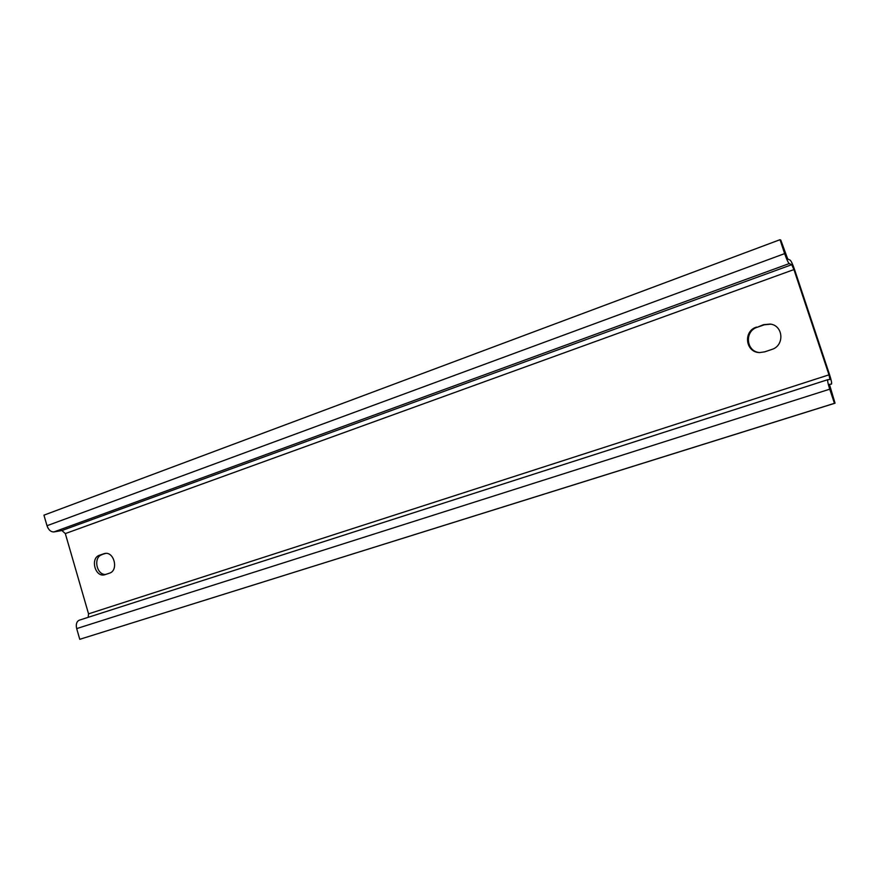 <?xml version="1.0" encoding="UTF-8"?>
<svg xmlns="http://www.w3.org/2000/svg" width="879" height="879" viewBox="0 0 879 879"><rect width="100%" height="100%" fill="white"/><g stroke="black" fill="none" stroke-linecap="round" stroke-linejoin="round"><path stroke-width="1.32" d="M834.446 403.318L79.769 639.308L76.682 628.595C75.737 624.288 76.605 621.486 79.275 620.189L827.864 379.662C827.315 380.42 827.952 383.585 829.743 389.177L834.446 403.318L835.05 403.186L829.413 384.343L831.479 384.101C831.973 383.354 831.347 380.255 829.6 374.795L794.671 269.897C792.759 264.37 791.265 261.118 790.177 260.14L787.716 258.975L780.794 240.121L780.014 239.692L43.95 515.16L47.005 525.73C48.543 529.96 50.85 532.026 53.938 531.927L61.926 530.531L65.321 533.586L88.548 613.861L88.175 617.333M827.864 379.662L829.93 379.486L828.985 374.839L793.946 269.578L791.704 264.7L789.243 263.579C788.144 262.612 786.606 259.283 784.639 253.613L780.014 239.692M99.558 555.22C89.999 558 95.009 577.525 104.601 574.789L109.392 573.207C118.962 570.526 114.127 550.99 104.535 553.539L99.558 555.22L105.689 553.407M101.876 554.726C92.954 557.286 96.58 575.459 105.821 574.416M756.522 327.087C742.865 331.152 745.48 352.567 759.632 352.567L764.697 351.853L771.696 349.49C784.65 345.799 783.574 325.626 770.323 324.076L763.499 324.67L757.357 327.208C743.964 331.196 746.183 352.16 760.038 352.578M757.357 327.208L764.312 324.801L770.718 324.153M79.275 620.189L827.798 379.684M835.05 403.186L79.769 639.308M784.639 253.613L47.005 525.73M789.243 263.579L53.938 531.927M791.704 264.7L61.926 530.531M828.985 374.839L88.548 613.861M793.946 269.578L65.321 533.586M829.743 389.177L76.682 628.595M763.499 324.67L764.312 324.801M103.733 553.759L105.359 553.429"/></g></svg>
